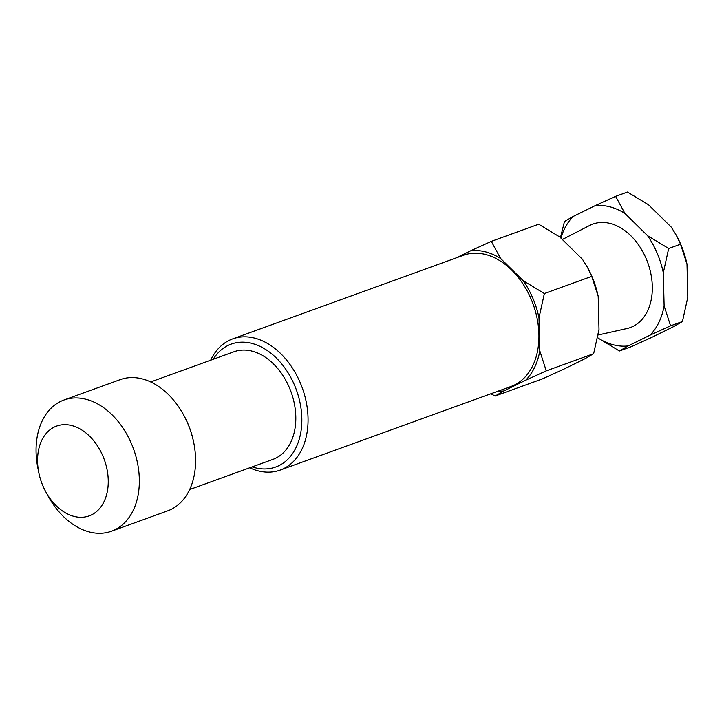 <?xml version="1.0" encoding="UTF-8"?>
<svg xmlns="http://www.w3.org/2000/svg" width="724" height="724" viewBox="0 0 724 724"><rect width="100%" height="100%" fill="white"/><g stroke="black" fill="none" stroke-linecap="round" stroke-linejoin="round"><path stroke-width="1.09" d="M111.469 531.217L167.706 510.836A69.775 48.77 -109.9 0 0 193.788 442.907A69.775 48.77 -109.9 0 0 183.715 415.114A69.775 48.77 -109.9 0 0 142.32 378.905A69.775 48.77 -109.9 0 0 120.175 379.638L63.938 400.019A69.775 48.77 70.1 0 1 86.075 399.277A69.775 48.77 70.1 0 1 137.678 463.948A69.775 48.77 70.1 0 1 111.469 531.217A69.775 48.77 70.1 0 1 89.324 531.95A69.775 48.77 70.1 0 1 47.929 495.741L45.675 491.605A47.766 33.385 -109.9 0 0 74.011 516.384A47.766 33.385 -109.9 0 0 108.238 480.13A47.766 33.385 -109.9 0 0 71.794 425.567A47.766 33.385 -109.9 0 0 38.779 472.573A47.766 33.385 -109.9 0 0 45.675 491.605M38.779 472.573L37.856 467.957A69.775 48.77 70.1 0 1 63.938 400.019M189.661 489.542L272.948 459.369A57.223 40.001 -109.9 0 0 294.451 404.2A57.223 40.001 -109.9 0 0 252.124 351.158A57.223 40.001 -109.9 0 0 233.961 351.764L150.673 381.937M252.187 466.889A65.368 45.693 -109.9 0 0 254.975 467.713A65.368 45.693 -109.9 0 0 301.817 418.083A65.368 45.693 -109.9 0 0 251.934 343.411A65.368 45.693 -109.9 0 0 213.2 359.285M210.693 360.19A69.775 48.77 70.1 0 1 232.648 338.895A69.775 48.77 70.1 0 1 254.794 338.153A69.775 48.77 70.1 0 1 306.397 402.825A69.775 48.77 70.1 0 1 280.179 470.093A69.775 48.77 70.1 0 1 258.034 470.826A69.775 48.77 70.1 0 1 249.68 467.794M280.179 470.093L511.054 386.453A69.775 48.77 -109.9 0 0 537.271 319.184A69.775 48.77 -109.9 0 0 485.668 254.513A69.775 48.77 -109.9 0 0 463.523 255.246L232.648 338.895M498.003 391.177A72.545 50.707 -109.9 0 0 503.832 390.969L525.696 380.209A72.545 50.707 -109.9 0 0 539.805 350.868L538.991 317.818A72.545 50.707 -109.9 0 0 523.262 280.749L500.592 258.459A72.545 50.707 -109.9 0 0 470.754 250.73L456.111 257.934M490.863 393.766L495.089 396.037L503.832 390.969M500.592 258.459L491.306 241.382L538.692 224.214L559.788 237.01L582.467 259.301L587.49 267.418L591.743 276.369L598.196 296.369L599.001 329.42L593.635 353.692L584.892 358.76L563.028 369.521L542.475 378.869L495.089 396.037M562.34 239.517L589.725 225.445A55.024 38.462 70.1 0 1 610.332 223.499A55.024 38.462 70.1 0 1 651.437 276.876A55.024 38.462 70.1 0 1 627.065 328.506L598.115 334.995M598.314 338.208L619.409 350.995L628.142 345.927A72.545 50.707 70.1 0 1 613.291 344.787A72.545 50.707 70.1 0 1 598.314 338.208L597.635 337.538M663.311 272.776L668.677 248.504L680.542 244.205L676.288 235.246L671.266 227.128L648.586 204.838L627.491 192.05L615.626 196.349L595.074 205.697A72.545 50.707 70.1 0 1 624.912 213.417L647.582 235.707A72.545 50.707 70.1 0 1 663.311 272.776L664.116 305.827A72.545 50.707 70.1 0 1 650.016 335.167L628.142 345.927M525.696 380.209L546.249 370.86L593.635 353.692M546.249 370.86L539.805 350.868M538.991 317.818L544.358 293.537L591.743 276.369M544.358 293.537L523.262 280.749M491.306 241.382L470.754 250.73M587.49 267.418L587.852 268.079A72.545 50.707 70.1 0 1 598.196 296.369M560.901 238.106A72.545 50.707 70.1 0 1 573.209 216.449L595.074 205.697M668.677 248.504L647.582 235.707M624.912 213.417L615.626 196.349M573.209 216.449L564.467 221.517L560.466 237.671M619.409 350.995L631.274 346.696L651.826 337.348L673.691 326.587L682.433 321.528L687.8 297.247L686.995 264.197L680.542 244.205M650.016 335.167L670.569 325.827L682.433 321.528M670.569 325.827L664.116 305.827M686.995 264.197A72.545 50.707 -109.9 0 0 676.65 235.906L676.288 235.246M183.715 415.114L184.168 415.938A65.368 45.693 70.1 0 1 193.598 441.975L193.788 442.907"/></g></svg>
